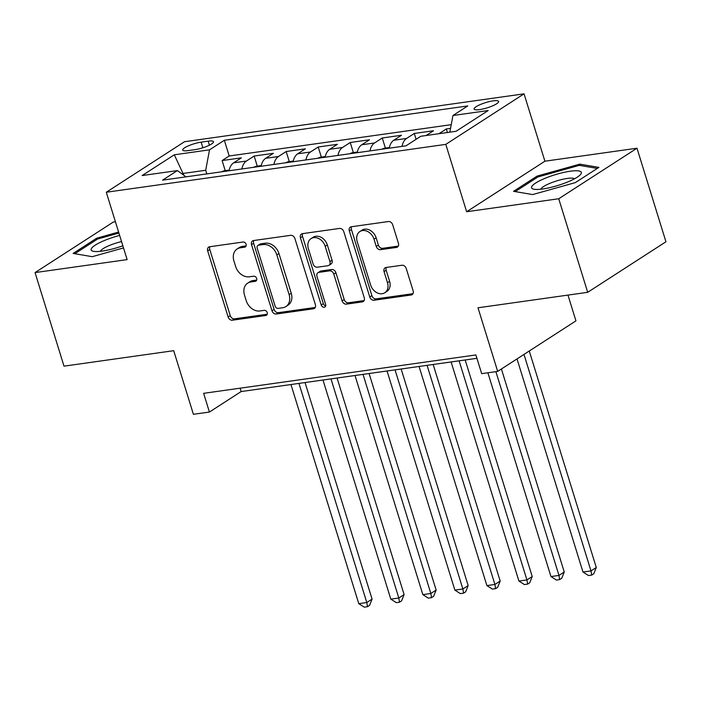 <?xml version="1.0" encoding="UTF-8"?>
<svg xmlns="http://www.w3.org/2000/svg" width="701" height="701" viewBox="0 0 701 701"><rect width="100%" height="100%" fill="white"/><g stroke="black" fill="none" stroke-linecap="round" stroke-linejoin="round"><path stroke-width="1.05" d="M246.077 244.29A2.751 2.147 -122.9 0 0 243.081 242.029L209.678 246.743A3.934 3.067 -122.9 0 0 208.679 247.111A3.934 3.067 -122.9 0 0 207.671 250.853L228.132 316.975A3.934 3.067 -122.9 0 0 232.417 320.208L265.819 315.494A2.751 2.147 -122.9 0 0 266.52 315.24A2.751 2.147 -122.9 0 0 267.23 312.611A2.751 2.147 -122.9 0 0 264.233 310.35L259.905 310.964A12.592 9.796 -122.9 0 1 246.209 300.624L244.5 295.121A12.592 9.796 -122.9 0 1 247.733 283.116A12.592 9.796 -122.9 0 1 250.923 281.942L255.243 281.338A2.751 2.147 -122.9 0 0 255.944 281.075A2.751 2.147 -122.9 0 0 256.654 278.455A2.751 2.147 -122.9 0 0 253.657 276.194L249.328 276.799A12.592 9.796 -122.9 0 1 235.632 266.468L233.924 260.956A12.592 9.796 -122.9 0 1 237.157 248.96A12.592 9.796 -122.9 0 1 240.347 247.786L244.675 247.173A2.751 2.147 -122.9 0 0 245.368 246.918A2.751 2.147 -122.9 0 0 246.077 244.29M493.145 100.865A12.828 2.725 -17.2 0 0 480.203 104.589A12.828 2.725 -17.2 0 0 474.113 109.032A12.828 2.725 -17.2 0 0 479.607 109.61A12.828 2.725 -17.2 0 0 492.549 105.886A12.828 2.725 -17.2 0 0 498.63 101.443A12.828 2.725 -17.2 0 0 493.145 100.865M396.424 247.435A3.934 3.067 -122.9 0 0 397.423 247.067A3.934 3.067 -122.9 0 0 398.431 243.317L392.691 224.767A3.934 3.067 -122.9 0 0 388.407 221.534L351.306 226.765A3.934 3.067 -122.9 0 0 350.307 227.133A3.934 3.067 -122.9 0 0 349.3 230.883L369.769 297.005A3.934 3.067 -122.9 0 0 374.054 300.238L411.145 295.007A3.934 3.067 -122.9 0 0 412.144 294.639A3.934 3.067 -122.9 0 0 413.152 290.889L406.221 268.483A3.934 3.067 -122.9 0 0 401.936 265.25L386.058 267.484A3.934 3.067 -122.9 0 0 385.059 267.852A3.934 3.067 -122.9 0 0 384.052 271.602L387.495 282.713A10.524 8.193 -122.9 0 1 384.796 292.746A10.524 8.193 -122.9 0 1 370.671 285.088L357.203 241.556A10.524 8.193 -122.9 0 1 359.902 231.532A10.524 8.193 -122.9 0 1 374.019 239.19L376.262 246.445A3.934 3.067 -122.9 0 0 380.547 249.67L396.424 247.435L398.168 246.305M115.42 221.761L113.308 222.059L35.05 272.593L64.01 366.159L173.708 350.684L193.406 414.309L209.424 412.048L203.632 393.331L475.883 354.943L481.675 373.659L497.684 371.399L575.942 320.865L567.968 295.095M558.732 198.751L636.99 148.218L544.905 161.204L466.647 211.737L558.732 198.751L587.692 292.308L477.994 307.783L497.684 371.399M466.647 211.737L445.792 144.371L106.28 192.249L184.538 141.716L524.05 93.838L445.792 144.371M35.05 272.593L127.135 259.615L106.28 192.249M294.911 238.55A3.934 3.067 -122.9 0 0 290.635 235.326L253.534 240.557A3.934 3.067 -122.9 0 0 252.535 240.925A3.934 3.067 -122.9 0 0 251.528 244.675L271.997 310.788A3.934 3.067 -122.9 0 0 276.273 314.022L313.373 308.79A3.934 3.067 -122.9 0 0 314.372 308.422A3.934 3.067 -122.9 0 0 315.38 304.672L294.911 238.55M302.42 233.661L339.521 228.43A3.934 3.067 -122.9 0 1 343.797 231.663L364.266 297.785A3.934 3.067 -122.9 0 1 363.258 301.526A3.934 3.067 -122.9 0 1 362.259 301.894L346.382 304.138A3.934 3.067 -122.9 0 1 342.106 300.904L333.799 274.091A3.934 3.067 -122.9 0 0 329.523 270.858L318.99 272.347A3.934 3.067 -122.9 0 0 317.991 272.715A3.934 3.067 -122.9 0 0 316.983 276.466L325.623 304.383A2.751 2.147 -122.9 0 1 324.913 307.003A2.751 2.147 -122.9 0 1 321.224 304.996L300.414 237.779A3.934 3.067 -122.9 0 1 301.421 234.029A3.934 3.067 -122.9 0 1 302.42 233.661M636.99 148.218L665.95 241.775L587.692 292.308M450.55 128.353L446.318 128.949L447.422 132.507M426.138 135.512L433.507 130.754L414.291 133.462L416.096 139.297M402.006 146.386A16.035 9.472 -98 0 1 406.571 138.447L393.76 140.253L401.48 135.267L382.264 137.983L385.384 148.069M369.979 150.899A16.035 9.472 -98 0 1 374.544 142.96L361.734 144.774L369.453 139.788L350.237 142.496L353.357 152.59M337.952 155.42A16.035 9.472 -98 0 1 342.517 147.482L329.698 149.287L337.418 144.301L318.201 147.008L321.33 157.103M305.916 159.933A16.035 9.472 -98 0 1 310.482 151.994L297.671 153.799L305.391 148.822L286.174 151.53L289.294 161.624M273.889 164.455A16.035 9.472 -98 0 1 278.455 156.516L265.644 158.321L273.364 153.335L254.148 156.043L246.428 161.028A16.035 9.472 82 0 0 241.863 168.967M257.267 166.137L254.148 156.043M188.026 150.619L195.071 149.628A12.425 2.646 -17.2 0 0 207.61 146.018A12.425 2.646 -17.2 0 0 213.507 141.716A12.425 2.646 -17.2 0 0 208.188 141.155L201.143 142.154A12.425 2.646 -17.2 0 0 188.604 145.755A12.425 2.646 -17.2 0 0 182.707 150.058A12.425 2.646 -17.2 0 0 188.026 150.619M449.832 132.174L452.951 115.507L467.76 105.939L224.338 140.27L209.529 149.83L205.7 170.264L206.83 173.909M452.951 115.507L488.185 110.539L456.036 131.297L420.802 136.266L406.002 145.826L162.579 180.148L177.379 170.588L142.145 175.557L174.295 154.798L209.529 149.83M451.234 124.673L229.201 155.99L222.112 160.564L241.337 157.848L233.617 162.834A16.035 9.472 82 0 0 229.052 170.772M278.455 156.516L286.174 151.53M310.482 151.994L318.201 147.008M342.517 147.482L350.237 142.496M374.544 142.96L382.264 137.983M406.571 138.447L414.291 133.462M438.957 133.707L446.318 128.949M205.7 170.264L183.285 173.419L182.225 174.102M183.864 175.294L174.295 154.798M544.905 161.204L524.05 93.838M209.424 412.048L241.144 391.561L476.925 358.316M240.101 388.188L241.144 391.561M225.24 170.658L222.112 160.564M229.201 155.99L224.338 140.27M186.002 176.845L177.379 170.588M265.644 158.321A16.035 9.472 82 0 0 261.079 166.26M297.671 153.799A16.035 9.472 82 0 0 293.106 161.738M329.698 149.287A16.035 9.472 82 0 0 325.133 157.226M361.734 144.774A16.035 9.472 82 0 0 357.168 152.713M393.76 140.253A16.035 9.472 82 0 0 389.195 148.191M118.609 232.066L96.694 238.209L73.123 253.429L92.252 256.68L123.516 247.909M598.917 167.39L579.788 164.139L537.097 176.109L513.526 191.32L532.655 194.571L575.346 182.611L598.917 167.39M97.045 239.356L96.694 238.209M537.457 177.257L537.097 176.109M580.218 165.515L579.788 164.139M246.112 245.902L242.467 246.419A12.592 9.796 -122.9 0 0 239.269 247.593L237.157 248.96M247.733 283.116L249.845 281.749A12.592 9.796 -122.9 0 1 253.035 280.575L256.689 280.067M209.932 246.708A3.934 3.067 -122.9 0 0 209.783 249.495L230.252 315.608A3.934 3.067 -122.9 0 0 234.528 318.841L267.265 314.223M253.788 240.522A3.934 3.067 -122.9 0 0 253.639 243.308L274.109 309.43A3.934 3.067 -122.9 0 0 278.393 312.655L315.231 307.459M258.581 245.21A2.751 2.147 -122.9 0 0 257.88 245.464A2.751 2.147 -122.9 0 0 257.179 248.093L275.142 306.127A2.751 2.147 -122.9 0 0 278.139 308.396L282.696 307.748A12.592 9.796 -122.9 0 0 285.894 306.574A12.592 9.796 -122.9 0 0 289.119 294.578L276.842 254.901A12.592 9.796 -122.9 0 0 263.138 244.57L258.581 245.21L260.702 243.843A2.751 2.147 -122.9 0 0 260.001 244.106L257.88 245.464M285.894 306.574L288.006 305.207A12.592 9.796 -122.9 0 0 291.239 293.211L289.119 294.578M260.702 243.843L265.258 243.203A12.592 9.796 -122.9 0 1 278.954 253.534L291.239 293.211M364.117 300.571L348.502 302.771L346.382 304.138M317.991 272.715L320.103 271.348A3.934 3.067 -122.9 0 1 321.102 270.98L331.634 269.491A3.934 3.067 -122.9 0 1 335.919 272.724L344.217 299.537A3.934 3.067 -122.9 0 0 348.502 302.771M302.674 233.626A3.934 3.067 -122.9 0 0 302.525 236.412L323.336 303.638A2.751 2.147 -122.9 0 0 325.693 305.881M325.185 246.261A10.524 8.193 -122.9 0 0 311.069 238.612A10.524 8.193 -122.9 0 0 308.37 248.636L313.119 263.97A3.934 3.067 -122.9 0 0 317.395 267.204L327.928 265.714A3.934 3.067 -122.9 0 0 328.927 265.355A3.934 3.067 -122.9 0 0 329.934 261.604L325.185 246.261L327.306 244.903A10.524 8.193 -122.9 0 0 313.181 237.245L311.069 238.612M328.927 265.355L331.038 263.988A3.934 3.067 -122.9 0 0 332.055 260.237L329.934 261.604M327.306 244.903L332.055 260.237M359.902 231.532L362.014 230.165A10.524 8.193 -122.9 0 1 376.13 237.823L378.382 245.078A3.934 3.067 -122.9 0 0 382.658 248.303L398.282 246.104M384.796 292.746L386.908 291.379A10.524 8.193 -122.9 0 0 389.607 281.355L387.495 282.713M386.312 267.449A3.934 3.067 -122.9 0 0 386.172 270.235L389.607 281.355M351.56 226.73A3.934 3.067 -122.9 0 0 351.42 229.516L371.88 295.638A3.934 3.067 -122.9 0 0 376.165 298.871L413.012 293.675M229.201 170.098L223.847 170.851L221.551 171.833M290.95 384.534L358.781 603.657L366.789 602.527L372.073 599.11L305.04 382.553M372.073 599.11L369.593 605.34L367.482 606.707L366.789 602.527L298.959 383.412M367.482 606.707L364.275 607.162L358.781 603.657M119.643 235.422A26.06 5.547 -17.2 0 0 95.914 244.71A26.06 5.547 -17.2 0 0 93.61 251.344A26.06 5.547 -17.2 0 0 102.302 251.081A26.06 5.547 -17.2 0 0 122.85 245.779M121.553 241.573A17.84 3.794 -17.2 0 0 100.392 251.326M74.823 253.718L97.518 239.059L118.916 233.056M545.299 178.212A26.06 5.547 -17.2 0 0 534.013 189.235A26.06 5.547 -17.2 0 0 567.608 181.997A26.06 5.547 -17.2 0 0 580.13 174.961A26.06 5.547 -17.2 0 0 572.796 170.921A26.06 5.547 -17.2 0 0 545.299 178.212M574.522 178.781A17.84 3.794 -17.2 0 0 550.189 183.233A17.84 3.794 -17.2 0 0 540.804 189.217M515.226 191.61L537.921 176.959L579.289 165.357L597.313 168.424M261.228 165.576L255.874 166.339L253.578 167.32M322.986 380.021L390.808 599.136L398.816 598.014L404.109 594.597L337.067 378.032M404.109 594.597L401.62 600.827L399.509 602.194L398.816 598.014L330.986 378.89M399.509 602.194L396.302 602.641L390.808 599.136M293.255 161.064L287.901 161.817L285.614 162.798M355.013 375.508L422.843 594.623L430.843 593.493L436.136 590.076L369.094 373.519M436.136 590.076L433.656 596.306L431.536 597.673L430.843 593.493L363.022 374.378M431.536 597.673L428.337 598.128L422.843 594.623M325.29 156.551L319.928 157.304L317.641 158.286M387.04 370.987L454.87 590.111L462.879 588.98L468.163 585.563L401.13 368.998M468.163 585.563L465.683 591.793L463.571 593.16L462.879 588.98L395.049 369.856M463.571 593.16L460.364 593.607L454.87 590.111M357.317 152.029L351.963 152.783L349.668 153.764M419.067 366.474L486.897 585.589L494.906 584.459L500.19 581.05L433.157 364.485M500.19 581.05L497.71 587.272L495.598 588.638L494.906 584.459L427.075 365.344M495.598 588.638L492.391 589.094L486.897 585.589M389.344 147.517L383.99 148.27L381.703 149.252M451.102 361.953L518.933 581.076L526.933 579.946L532.225 576.529L465.184 359.972M532.225 576.529L529.737 582.759L527.625 584.126L526.933 579.946L459.111 360.822M527.625 584.126L524.427 584.573L518.933 581.076M487.878 372.783L550.96 576.555L558.969 575.425L564.252 572.016L501.408 368.998M564.252 572.016L561.773 578.246L559.652 579.604L558.969 575.425L495.887 371.653M559.652 579.604L556.454 580.06L550.96 576.555M517.014 358.921L582.987 572.042L590.996 570.912L596.279 567.495L529.264 351.008M596.279 567.495L593.8 573.725L591.688 575.092L590.996 570.912L523.98 354.417M591.688 575.092L588.481 575.539L582.987 572.042M246.428 161.028L233.617 162.834M202.878 147.771L201.143 142.154M209.433 145.177L208.188 141.155M242.467 246.419L240.347 247.786M256.47 280.549L255.243 281.338M253.035 280.575L250.923 281.942M267.037 314.705L265.819 315.494M234.528 318.841L232.417 320.208M230.252 315.608L228.132 316.975M209.783 249.495L207.671 250.853M245.893 246.384L244.675 247.173M315.117 307.669L313.373 308.79M278.393 312.655L276.273 314.022M274.109 309.43L271.997 310.788M253.639 243.308L251.528 244.675M278.954 253.534L276.842 254.901M265.258 243.203L263.138 244.57M364.003 300.773L362.259 301.894M344.217 299.537L342.106 300.904M335.919 272.724L333.799 274.091M331.634 269.491L329.523 270.858M321.102 270.98L318.99 272.347M323.336 303.638L321.224 304.996M302.525 236.412L300.414 237.779M382.658 248.303L380.547 249.67M378.382 245.078L376.262 246.445M376.13 237.823L374.019 239.19M386.172 270.235L384.052 271.602M412.889 293.877L411.145 295.007M376.165 298.871L374.054 300.238M371.88 295.638L369.769 297.005M351.42 229.516L349.3 230.883"/></g></svg>
